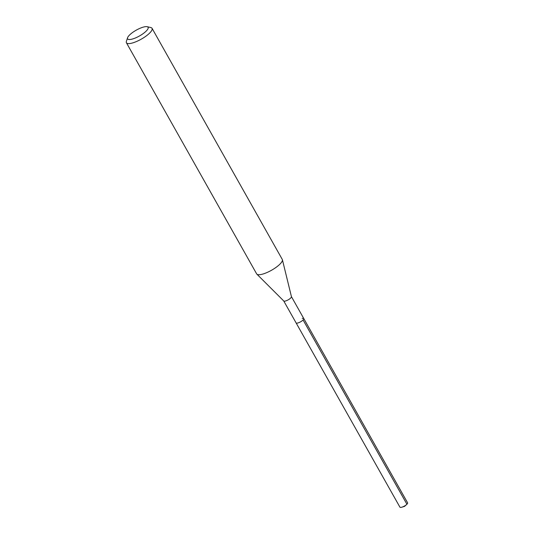 <?xml version="1.0" encoding="UTF-8"?>
<svg xmlns="http://www.w3.org/2000/svg" width="534" height="534" viewBox="0 0 534 534"><rect width="100%" height="100%" fill="white"/><g stroke="black" fill="none" stroke-linecap="round" stroke-linejoin="round"><path stroke-width="0.8" d="M283.741 300.976L399.926 507.166A4.412 1.248 -29.4 0 0 401.475 507.3A4.412 1.248 -29.4 0 0 401.875 507.187A4.412 1.248 -29.4 0 0 406.621 504.517A4.412 1.248 -29.4 0 0 407.609 502.834L303.793 318.578A4.412 1.248 150.6 0 1 301.977 320.921A4.412 1.248 150.6 0 1 297.652 323.043A4.412 1.248 150.6 0 1 296.103 322.91A4.412 1.248 -29.4 0 0 297.652 323.043A4.412 1.248 -29.4 0 0 301.977 320.921A4.412 1.248 -29.4 0 0 303.793 318.578A4.412 1.248 150.6 0 0 302.237 318.444M291.404 296.604A4.412 1.248 150.6 0 1 291.444 296.697A4.412 1.248 150.6 0 1 289.461 299.04A4.412 1.248 150.6 0 1 285.269 301.069A4.412 1.248 150.6 0 1 283.781 301.016A4.412 1.248 150.6 0 1 283.721 300.936M126.418 42.753L256.654 273.875A14.712 4.152 -29.4 0 0 256.854 274.136A14.712 4.152 -29.4 0 0 261.827 274.322A14.712 4.152 -29.4 0 0 275.804 267.554A14.712 4.152 -29.4 0 0 282.399 259.738A14.712 4.152 -29.4 0 0 282.279 259.431L152.05 28.309A14.712 4.152 150.6 0 1 146.016 36.118A14.712 4.152 150.6 0 1 131.598 43.201A14.712 4.152 150.6 0 1 126.418 42.753A14.712 4.152 150.6 0 1 126.391 41.365L127.573 37.74A11.768 3.324 150.6 0 1 143.96 26.94A11.768 3.324 150.6 0 1 147.17 26.7A11.768 3.324 150.6 0 1 144.527 32.581A11.768 3.324 150.6 0 1 131.738 39.209A11.768 3.324 150.6 0 1 127.573 37.74M147.17 26.7L150.882 27.568A14.712 4.152 150.6 0 1 152.05 28.309M406.915 504.236L303.092 319.986M401.875 507.187L404.545 506.379L406.621 504.517M291.43 296.644L303.793 318.578M291.444 296.697L282.399 259.738M283.781 301.016L256.854 274.136"/></g></svg>
